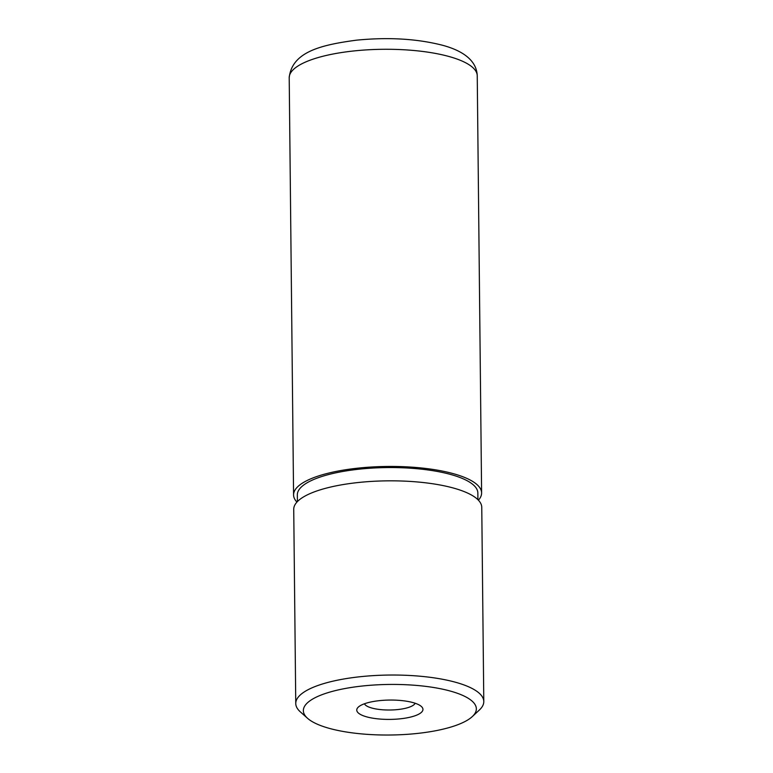 <?xml version="1.0" encoding="UTF-8"?>
<svg xmlns="http://www.w3.org/2000/svg" width="773" height="773" viewBox="0 0 773 773"><rect width="100%" height="100%" fill="white"/><g stroke="black" fill="none" stroke-linecap="round" stroke-linejoin="round"><path stroke-width="1.16" d="M366.692 716.861A33.094 9.672 -0.6 0 1 358.314 707.102A33.094 9.672 -0.6 0 1 413.014 702.599A33.094 9.672 -0.6 0 1 421.333 706.445A33.094 9.672 -0.6 0 1 407.284 717.788A33.094 9.672 -0.6 0 1 366.692 716.861M364.431 703.778A25.577 7.479 179.4 0 0 371.881 708.049A25.577 7.479 179.4 0 0 398.153 709.517A25.577 7.479 179.4 0 0 415.14 703.246M329.308 728.369A86.499 25.287 179.4 0 0 472.284 716.6A86.499 25.287 179.4 0 0 450.398 691.091A86.499 25.287 179.4 0 0 344.304 688.666A86.499 25.287 179.4 0 0 307.577 718.32A86.499 25.287 179.4 0 0 329.308 728.369M307.577 718.32L300.349 711.875A94.026 27.49 -0.6 0 1 295.759 703.517A94.026 27.49 -0.6 0 1 353.232 677.554A94.026 27.49 -0.6 0 1 455.587 682.269A94.026 27.49 -0.6 0 1 483.792 701.555A94.026 27.49 -0.6 0 1 479.376 710L472.284 716.6M483.792 701.555L481.763 507.349A94.026 27.49 179.4 0 0 453.548 488.072A94.026 27.49 179.4 0 0 351.193 483.357A94.026 27.49 179.4 0 0 293.73 509.32L295.759 703.517M477.917 499.696L477.849 493A90.257 26.388 179.4 0 0 450.765 474.496A90.257 26.388 179.4 0 0 352.507 469.974A90.257 26.388 179.4 0 0 297.334 494.894L297.402 501.58M478.41 500.189A94.026 27.49 179.4 0 0 481.608 492.961A94.026 27.49 179.4 0 0 453.403 473.685A94.026 27.49 179.4 0 0 351.048 468.969A94.026 27.49 179.4 0 0 293.576 494.933A94.026 27.49 179.4 0 0 296.929 502.092M289.208 77.764C291.952 51.491 321.926 44.824 356.479 40.167C388.384 37.046 417.062 38.737 442.523 45.259C458.669 49.578 476.603 58.255 477.241 75.793A94.026 27.49 179.4 0 0 449.036 56.516A94.026 27.49 179.4 0 0 346.681 51.801A94.026 27.49 179.4 0 0 289.208 77.764L293.576 494.933M477.241 75.793L481.608 492.961"/></g></svg>
